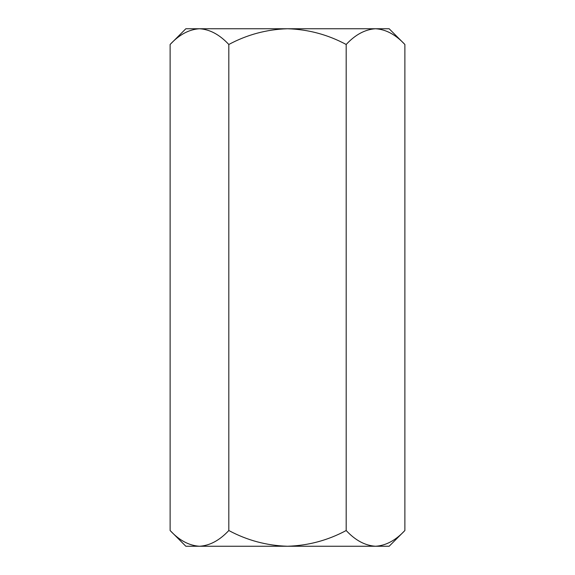 <?xml version="1.0" encoding="UTF-8"?>
<svg xmlns="http://www.w3.org/2000/svg" width="575" height="575" viewBox="0 0 575 575"><rect width="100%" height="100%" fill="white"/><g stroke="black" fill="none" stroke-linecap="round" stroke-linejoin="round"><path stroke-width="0.86" d="M170.121 530.524C179.256 540.349 189.038 545.596 199.467 546.25L185.847 546.25L170.121 530.524L170.121 44.476C179.256 34.651 189.038 29.404 199.467 28.75C209.774 29.354 219.557 34.593 228.814 44.476C247.171 34.629 266.735 29.39 287.5 28.75C308.222 29.383 327.786 34.622 346.186 44.476C355.321 34.651 365.103 29.404 375.533 28.75C385.839 29.354 395.622 34.593 404.879 44.476L404.879 530.524C395.622 540.407 385.839 545.646 375.533 546.25L389.153 546.25L404.879 530.524M228.814 530.524C247.171 540.371 266.735 545.61 287.5 546.25L199.467 546.25C209.774 545.646 219.557 540.407 228.814 530.524L228.814 44.476M346.186 530.524C355.321 540.349 365.103 545.596 375.533 546.25L287.5 546.25C308.222 545.617 327.786 540.378 346.186 530.524L346.186 44.476M170.121 44.476L185.847 28.75L199.467 28.75L195.414 29.073M199.467 546.25L195.414 545.927M199.467 28.75L389.153 28.75L404.879 44.476"/></g></svg>
